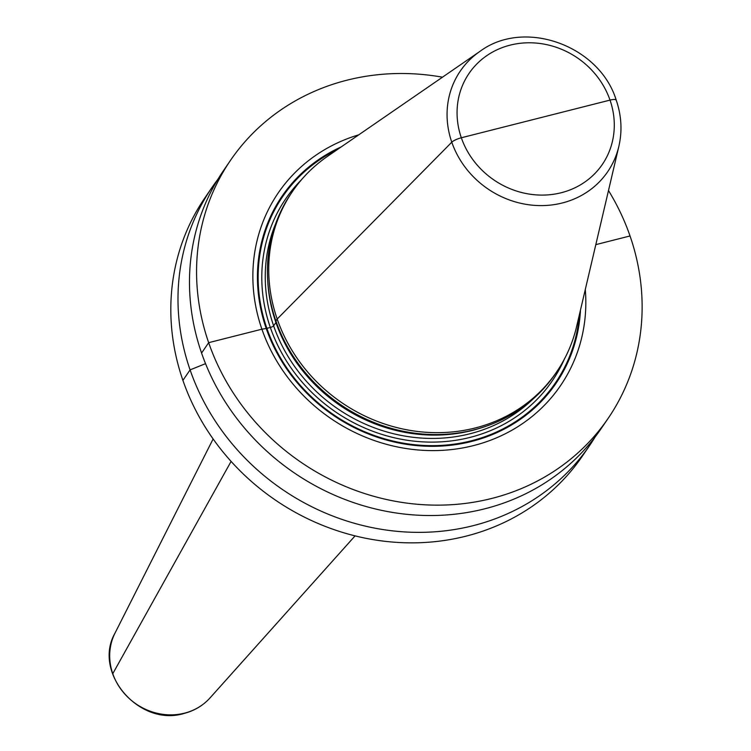 <?xml version="1.0" encoding="UTF-8"?>
<svg xmlns="http://www.w3.org/2000/svg" width="751" height="751" viewBox="0 0 751 751"><rect width="100%" height="100%" fill="white"/><g stroke="black" fill="none" stroke-linecap="round" stroke-linejoin="round"><path stroke-width="1.13" d="M608.498 190.538A228.689 209.557 34.3 0 1 630.033 235.964L595.815 244.638L630.033 235.964A228.689 209.557 -145.7 0 1 608.216 418.269A228.689 209.557 -145.7 0 1 394.012 501.048A228.689 209.557 -145.7 0 1 208.665 342.672L261.902 329.191A170.899 156.602 34.3 0 0 453.351 449.361A170.899 156.602 34.3 0 0 585.301 289.473M608.216 418.269L601.129 428.652A228.689 209.557 -145.7 0 1 386.915 511.431A228.689 209.557 -145.7 0 1 201.578 353.054A228.689 209.557 -145.7 0 1 223.394 170.759L230.482 160.376A228.689 209.557 34.3 0 0 208.665 342.672L201.578 353.054M595.158 436.913A228.689 209.557 -145.7 0 1 589.638 445.484A228.689 209.557 -145.7 0 1 375.425 528.263A228.689 209.557 -145.7 0 1 190.087 369.886A228.689 209.557 -145.7 0 1 211.904 187.59A228.689 209.557 -145.7 0 1 217.874 179.329M589.638 445.484L582.466 455.979A228.689 209.557 -145.7 0 1 368.262 538.758A228.689 209.557 -145.7 0 1 182.915 380.391A228.689 209.557 -145.7 0 1 204.732 198.095L211.904 187.59M442.47 77.193A228.689 209.557 34.3 0 0 230.482 160.376M358.781 134.823A170.899 156.602 34.3 0 0 261.902 329.191L266.211 328.469A2.882 0.723 160.9 0 0 266.877 328.328L270.332 327.455A2.882 0.723 160.9 0 0 273.636 325.831L275.917 322.498A2.882 0.723 160.9 0 0 275.993 322.273L275.889 320.93L277.185 319.025A159.954 146.576 34.3 0 0 406.826 429.797A159.954 146.576 34.3 0 0 556.651 371.895A159.954 146.576 34.3 0 0 576.665 326.319L618.871 146.276C622.372 130.937 621.49 115.56 616.233 100.146C599.542 45.473 524.254 18.277 479.917 51.406A89.247 81.784 34.3 0 0 451.783 142.202A8.636 2.178 -19.1 0 1 461.33 137.771L610.019 100.108A8.636 2.178 -19.1 0 1 616.224 100.559A8.636 2.178 -19.1 0 0 610.019 100.108A80.695 73.945 34.3 0 0 510.117 45.144A80.695 73.945 34.3 0 0 461.33 137.771A80.695 73.945 34.3 0 0 561.232 192.735A80.695 73.945 34.3 0 0 610.019 100.108L535.67 118.94M556.651 371.895L555.355 373.801A159.954 146.576 -145.7 0 1 476.904 429.093A159.954 146.576 -145.7 0 1 275.889 320.93A159.954 146.576 34.3 0 1 268.22 286.619A159.954 146.576 34.3 0 1 291.144 193.42L292.449 191.514A159.954 146.576 34.3 0 0 277.185 319.025L451.783 142.202A89.247 81.784 34.3 0 0 538.889 205.577A89.247 81.784 34.3 0 0 618.871 146.276M479.917 51.406L327.605 156.283A159.954 146.576 34.3 0 0 292.449 191.514M112.772 673.703L231.092 461.405M182.915 380.391L190.087 369.886L205.539 363.653M341.329 146.839A165.896 152.021 34.3 0 0 266.211 328.469A165.896 152.021 -145.7 0 0 441.766 446.047A165.896 152.021 -145.7 0 0 580.467 310.107M579.415 314.575A165.145 151.336 -145.7 0 1 439.297 445.493A165.145 151.336 -145.7 0 1 266.877 328.328A165.145 151.336 34.3 0 1 337.546 149.44M301.545 179.658A161.39 147.9 34.3 0 0 270.332 327.455A161.39 147.9 -145.7 0 0 414.308 441.175A161.39 147.9 -145.7 0 0 564.377 359.1M275.739 223.507A158.517 145.253 34.3 0 0 273.636 325.831A158.517 145.253 -145.7 0 0 532.938 399.1M483.25 427.188A158.517 145.253 -145.7 0 1 275.917 322.498A158.517 145.253 34.3 0 1 267.685 280.01M268.22 286.619L268.389 288.243A158.611 145.347 34.3 0 0 275.993 322.273A158.611 145.347 -145.7 0 0 475.317 429.525L476.904 429.093M355.073 535.876L210.055 697.886A57.93 53.086 34.3 0 1 184.493 713.168A57.93 53.086 -145.7 0 1 124.15 693.295A57.93 53.086 -145.7 0 1 115.053 633.018L213.124 438.969M210.055 697.886C203.061 705.583 194.406 710.775 184.07 713.45C139.489 727.268 92.289 672.718 115.053 633.018"/></g></svg>
